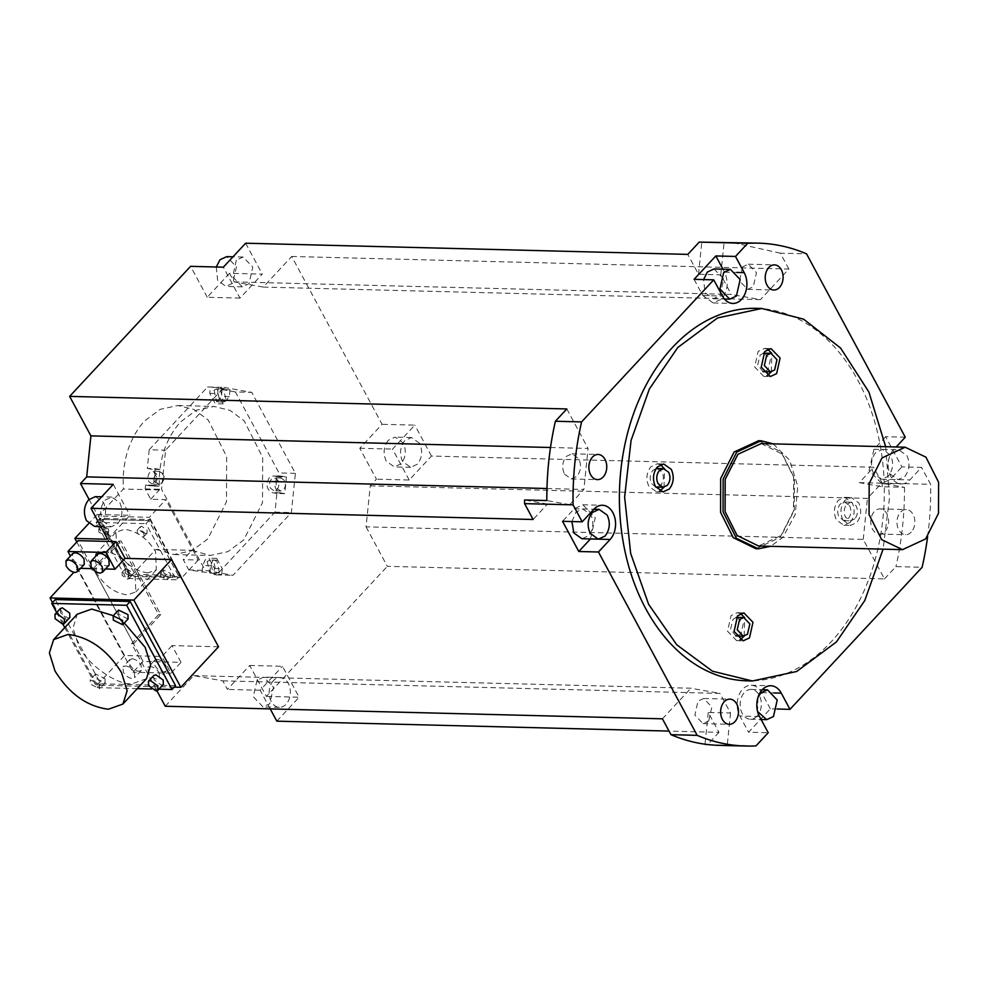 <?xml version="1.0" encoding="UTF-8"?>
<svg xmlns="http://www.w3.org/2000/svg" width="988" height="988" viewBox="0 0 988 988"><rect width="100%" height="100%" fill="white"/><g stroke="black" fill="none" stroke-linecap="round" stroke-linejoin="round"><path stroke-width="0.74" stroke-dasharray="4.94 3.71" d="M366.054 526.839L387.321 566.334L884.495 578.894L863.228 539.399L366.054 526.839L370.265 485.837L376.44 479.192L359.78 448.268L382.072 424.297L291.707 256.472L263.24 287.076L234.156 281.876L229.537 273.306L262.289 274.133L239.998 298.092L223.35 267.18M229.537 273.306L207.245 297.264L239.998 298.092M223.967 387.395L251.779 392.372L295.387 473.351L291.361 512.562L232.983 575.325L205.183 570.348L161.563 489.344L165.589 450.17L223.967 387.395L207.591 386.987L149.213 449.75L165.589 450.17M89.043 499.36L97.17 514.464L88.648 523.628M207.245 297.264L190.598 266.34M165.255 706.247L193.71 675.644L222.806 680.843L227.413 689.414L249.705 665.455L266.365 696.379L387.321 566.334M76.792 541.98L91.921 570.051L118.98 540.967L158.623 614.585L131.565 643.682L156.919 690.785M236.354 260.165L232.625 276.813L242.319 286.841L249.038 283.729L252.767 267.069L243.073 257.041L236.354 260.165M245.642 243.209L262.289 274.133M234.156 281.876L731.33 294.436L720.783 274.837L698.504 274.281L687.796 254.385M546.957 488.517L583.871 489.455L569.743 504.646L547.476 504.078L533.137 519.49M263.24 287.076L760.427 299.636L731.33 294.436M291.707 256.472L788.881 269.045L760.427 299.636M149.213 449.75L147.298 468.436L155.153 468.633L153.449 485.219L145.594 485.022L145.187 488.937L150.744 499.249L165.811 499.632L198.316 560.011L183.249 559.628L188.807 569.94L221.695 574.608L213.828 574.411L216.607 574.905L274.985 512.154L276.899 493.457L284.766 493.654L286.471 477.068L278.604 476.871L279.011 472.943L235.403 391.952L251.779 392.372M295.387 473.351L279.011 472.943M274.985 512.154L291.361 512.562M218.521 646.782L172.011 645.609L181.039 662.368L143.038 661.404L133.528 643.731L131.565 643.682M91.921 570.051L93.885 570.101L78.027 540.658M859.301 482.65L881.568 483.218L904.489 487.306L882.222 486.751L859.301 482.65L873.639 467.238L431.472 456.061L409.193 480.02L376.44 479.192M370.265 485.837L867.439 498.397L881.568 483.218M550.501 447.502L588.082 448.453L583.871 489.455M97.17 514.464L129.922 515.291L107.63 539.25M118.98 540.967L121.079 541.016L160.723 614.635L133.652 643.731L94.008 570.113L121.079 541.016M94.008 570.113L133.652 643.731M222.806 680.843L719.98 693.415L730.54 713.015L708.26 712.447L718.98 732.343L669.037 731.083M193.71 675.644L690.896 688.216L719.98 693.415M188.807 569.94L205.183 570.348M145.187 488.937L161.563 489.344M249.705 665.455L282.457 666.283L299.117 697.207L266.365 696.379M884.495 578.894L895.931 566.606L922.125 567.273M777.223 709.014L770.344 708.841L748.583 732.231L768.232 732.726M756.018 745.866L707.544 744.631L718.98 732.343M276.825 721.166L299.117 697.207M158.623 614.585L160.723 614.635M270.218 708.902L260.165 690.241L282.457 666.283M260.165 690.241L227.413 689.414M409.193 480.02L392.532 449.095L414.824 425.124L382.072 424.297M359.78 448.268L392.532 449.095M235.403 391.952L222.139 389.581L229.994 389.778L218.237 387.679L207.591 386.987M788.881 269.045L780.347 253.175L806.541 253.842M905.267 437.19L885.619 436.684L901.871 466.879L921.52 467.373L909.849 479.921A19.093 13.573 -88.6 0 1 901.241 483.922A19.093 13.573 -88.6 0 1 888.755 470.844A19.093 13.573 -88.6 0 1 893.597 449.738L896.153 446.984M882.222 486.751A251.52 178.779 91.4 0 0 882.173 483.095L930.647 484.318L921.52 467.373M882.173 483.095L873.639 467.238M431.472 456.061L414.824 425.124M113.262 484.355L129.922 515.291M216.607 574.905L232.983 575.325M863.228 539.399L867.439 498.397M662.429 718.819L690.896 688.216M566.816 408.958L588.082 448.453M216.286 266.995L217.595 280.209L225.943 286.434L232.662 283.309L236.441 266.834L226.697 256.633M698.504 274.281L701.826 241.974M742.606 266.846L739.456 280.901L747.644 289.361L753.313 286.73L756.462 272.676L748.274 264.216L742.606 266.846M780.347 253.175L732.009 242.48M720.783 274.837L724.093 242.529M564.444 474.079L571.286 478.958L576.955 476.327C580.944 471.041 581.549 465.163 578.77 458.679L571.929 453.813L566.26 456.444C562.271 461.717 561.666 467.596 564.444 474.079M569.743 504.646L546.821 500.546M547.476 504.078L524.554 499.977M102.876 521.084L110.989 526.851L117.708 523.726C122.426 517.477 123.142 510.512 119.857 502.818L111.743 497.05L105.024 500.175C100.307 506.424 99.59 513.389 102.876 521.084M202.058 572.311L202.762 565.519L205.096 559.949L208.876 558.195L214.433 568.52L213.828 574.411M150.744 499.249L159.401 489.949C157.981 462.347 164.984 439.709 180.384 422.049L196.291 410.23L213.988 406.451L229.957 410.353L244.234 420.913L262.672 457.469L262.512 502.645L243.814 539.843L227.919 551.662L210.222 555.441L191.907 550.328L183.249 559.628M147.298 468.436L152.115 469.3L157.203 478.217L151.053 485.997L145.594 485.022M222.139 389.581L221.436 396.373L215.335 403.697L209.765 393.372L210.37 387.481M276.899 493.457L272.083 492.592C266.513 489.406 265.599 484.416 269.378 477.649L273.157 475.895L278.604 476.871M714.052 268.946L723.747 278.974L720.017 295.634L713.299 298.747L705.037 292.683L703.58 279.592M694.07 279.345L702.801 295.548L713.188 302.946L721.808 298.944C727.847 290.929 728.761 282 724.55 272.157L722.944 269.168M911.257 532.075A12.572 8.941 -88.6 0 1 905.588 534.706A12.572 8.941 -88.6 0 1 897.376 526.098A12.572 8.941 -88.6 0 1 900.562 512.192A12.572 8.941 -88.6 0 1 906.231 509.561A12.572 8.941 -88.6 0 1 914.443 518.169A12.572 8.941 -88.6 0 1 911.257 532.075M756.561 308.342A186.312 132.429 -88.6 0 1 878.295 435.881A186.312 132.429 -88.6 0 1 831.143 641.842A186.312 132.429 -88.6 0 1 747.15 680.843M927.633 536.62A251.52 178.779 91.4 0 0 930.647 484.318M284.766 493.654L279.95 492.79C274.368 489.566 273.466 484.589 277.233 477.846L281.012 476.093L286.471 477.068M274.429 476.13L282.284 476.327M284.519 480.489L280.963 477.957L278.023 479.328C275.961 482.058 275.64 485.108 277.085 488.467L280.641 490.999L283.581 489.628C285.643 486.899 285.964 483.848 284.519 480.489M172.011 645.609L161.933 656.44L170.949 673.199L181.039 662.368M174.209 687.142L96.972 685.19L124.587 655.501L161.933 656.44M719.301 745.372A251.52 178.779 91.4 0 0 727.217 745.323L711.397 744.927M704.95 744.754A251.52 178.779 91.4 0 0 707.544 744.631M105.494 568.977L92.415 568.643M80.608 568.347L77.62 568.273L73.878 572.299M708.705 721.005L711.854 706.963L703.678 698.491L698.01 701.134L694.86 715.176L703.036 723.636L708.705 721.005M730.54 713.015L727.217 745.323M598.913 539.164L590.478 538.942L595.258 517.613L582.834 504.757L574.226 508.758L562.543 521.306M143.038 661.404L132.96 672.248L70.407 556.059M170.949 673.199L132.96 672.248M571.904 521.553L576.004 512.068L582.722 508.956L590.836 514.723C594.121 522.405 593.405 529.383 588.687 535.632L581.969 538.756M419.579 443.303L411.465 437.523L404.747 440.648C400.029 446.897 399.313 453.875 402.598 461.557L410.712 467.324L417.43 464.212C422.148 457.95 422.864 450.985 419.579 443.303M885.063 531.408A12.572 8.941 91.4 0 0 888.237 517.514A12.572 8.941 91.4 0 0 880.024 508.894A12.572 8.941 91.4 0 0 874.355 511.537A12.572 8.941 91.4 0 0 871.169 525.431A12.572 8.941 91.4 0 0 879.394 534.039A12.572 8.941 91.4 0 0 885.063 531.408M904.489 487.306A251.52 178.779 -88.6 0 1 895.931 566.606M159.401 489.949L123.364 489.035L98.269 516.032L149.361 517.317L165.811 499.632M198.316 560.011L181.866 577.696L149.361 517.317M181.866 577.696L130.774 576.399L155.882 549.414L191.907 550.328M273.417 680.658A14.906 10.596 91.4 0 0 269.65 697.133A14.906 10.596 91.4 0 0 279.382 707.334A14.906 10.596 91.4 0 0 286.1 704.209A14.906 10.596 91.4 0 0 289.879 687.734A14.906 10.596 91.4 0 0 280.135 677.533A14.906 10.596 91.4 0 0 273.417 680.658M770.344 708.841L761.625 692.637A19.093 13.573 91.4 0 0 751.226 685.252A19.093 13.573 91.4 0 0 738.715 695.774A19.093 13.573 91.4 0 0 739.864 716.028L748.583 732.231M757.08 716.115A14.906 10.596 -88.6 0 1 750.361 719.239A14.906 10.596 -88.6 0 1 740.63 709.038A14.906 10.596 -88.6 0 1 744.396 692.551A14.906 10.596 -88.6 0 1 751.115 689.439A14.906 10.596 -88.6 0 1 760.859 699.64A14.906 10.596 -88.6 0 1 757.08 716.115M708.26 712.447L705 744.199M155.412 481.811L158.957 484.33L161.896 482.971C163.971 480.23 164.28 477.179 162.835 473.82L159.29 471.288L156.351 472.659C154.276 475.389 153.967 478.439 155.412 481.811M155.153 468.633L159.97 469.498L165.058 478.377L158.907 486.195L153.449 485.219M149.768 485.763L157.635 485.96M209.765 393.372L217.632 393.57L218.237 387.679M220.633 390.371L223.239 402.042L226.178 400.671L223.572 389L220.633 390.371M229.994 389.778L229.302 396.571L223.189 403.907L217.632 393.57M873.577 473.462C870.292 465.78 871.008 458.803 875.726 452.553L882.445 449.429L890.559 455.209C893.844 462.89 893.127 469.856 888.41 476.117L881.691 479.229L873.577 473.462M885.619 436.684L873.948 449.244L869.156 470.572L881.592 483.428L890.2 479.427L901.871 466.879M214.433 568.52L222.288 568.718L221.695 574.608M209.925 572.509L210.617 565.716L212.951 560.147L216.73 558.393L222.288 568.718M219.299 571.929L216.681 560.245L213.741 561.616L216.36 573.287L219.299 571.929M94.613 526.431L101.332 523.319C106.111 517.07 106.828 510.104 103.481 502.41L95.367 496.631M155.882 549.414L174.184 554.54L191.882 550.748L207.789 538.942L226.487 501.731L226.647 456.555L208.209 420.011L193.92 409.452L177.951 405.537L160.254 409.316L144.359 421.135C128.946 438.796 121.956 461.433 123.364 489.035M885.68 446.724L889.484 498.063L883.087 549.155M271.478 479.155C269.391 481.885 269.069 484.935 270.539 488.307L274.084 490.826L277.023 489.468C279.122 486.738 279.431 483.688 277.961 480.316L274.417 477.797L271.478 479.155M109.149 565.05L106.716 565.914C103.147 565.432 100.171 563.296 97.787 559.517L97.553 554.256M157.067 659.416C160.636 659.898 163.625 662.022 166.009 665.813L166.231 671.062L163.81 671.926C160.229 671.457 157.253 669.321 154.869 665.529L154.634 660.28L157.067 659.416M84.252 564.42L81.831 565.284C78.25 564.803 75.273 562.666 72.89 558.887L72.655 553.626M132.17 658.786C135.751 659.268 138.728 661.392 141.111 665.183L141.346 670.432L138.913 671.297C135.344 670.827 132.367 668.691 129.971 664.899L129.749 659.651L132.17 658.786M124.587 655.501L77.62 568.273M96.972 685.19L52.488 602.569M175.555 685.697L100.628 683.795L55.266 599.568M388.37 440.228C383.591 446.477 382.875 453.443 386.222 461.137L394.336 466.916L401.054 463.792C405.833 457.555 406.55 450.577 403.203 442.883L395.089 437.116L388.37 440.228M149.892 519.515L180.026 575.461L130.243 574.213L100.109 518.255L149.892 519.515L148.83 520.651L178.964 576.609L129.181 575.349L130.243 574.213M98.269 516.032L130.774 576.399M257.041 680.238L253.274 696.713L263.006 706.914L269.724 703.802L273.503 687.327L263.759 677.113L257.041 680.238M757.586 711.508L757.944 697.516M155.351 482.799C157.438 480.069 157.747 477.019 156.289 473.647L152.732 471.128L149.793 472.499C147.706 475.228 147.397 478.278 148.855 481.638L152.411 484.169L155.351 482.799M214.075 390.198L216.681 401.869L219.632 400.511L217.014 388.84L214.075 390.198M892.102 452.961L898.821 449.849L906.935 455.616C910.281 463.31 909.565 470.288 904.786 476.525L898.067 479.649L889.953 473.87C886.607 466.175 887.323 459.21 892.102 452.961M207.196 561.456L209.802 573.126L212.741 571.756L210.135 560.085L207.196 561.456M842.875 520.046C839.8 512.834 840.467 506.301 844.888 500.434L851.199 497.507L858.794 502.929C861.882 510.129 861.215 516.662 856.781 522.529L850.483 525.455L842.875 520.046M758.66 440.71L781.063 451.911L793.648 477.179L793.512 511.031L780.088 537.423L755.931 548.735M134.43 672.371L134.652 677.62L132.231 678.497C128.65 678.04 125.674 675.903 123.29 672.087L123.055 666.838L125.488 665.974C129.07 666.431 132.046 668.567 134.43 672.371M159.315 673.001L159.55 678.25L157.117 679.114C153.535 678.67 150.559 676.533 148.188 672.717L147.953 667.468L150.386 666.604C153.967 667.061 156.944 669.197 159.315 673.001M100.628 683.795L97.071 687.623L64.751 627.615M158.883 689.179L151.51 688.994M137.258 688.636L97.071 687.623M62.787 623.959L56.637 612.535M180.026 575.461L178.964 576.609M129.181 575.349L99.047 519.392L148.83 520.651M100.109 518.255L99.047 519.392M773.196 443.871L789.671 460.21L797.748 486.232L795.192 514.637L782.718 537.497L770.615 546.315M771.344 371.834L771.813 353.383M767.725 349.32L764.477 348.455L758.167 351.382L754.671 366.993L763.761 376.391L767.059 375.687M850.236 522.356C854.657 516.502 855.336 509.969 852.249 502.756L844.641 497.347L838.343 500.274C833.921 506.14 833.242 512.673 836.33 519.873L843.937 525.283L850.236 522.356M664.035 487.208L664.492 468.757M660.416 464.693L657.156 463.829L650.857 466.756C646.436 472.61 645.769 479.143 648.844 486.355L656.452 491.765L659.749 491.061M744.199 636.099L744.668 617.648M740.592 613.585L737.332 612.721L731.034 615.648L727.539 631.258L736.628 640.656L739.926 639.965M128.082 618.957L118.77 614.351L118.535 610.078M163.329 684.412L161.377 685.067L154.017 679.806L153.77 675.533M104.95 678.558L105.136 682.893L95.774 678.336L95.589 674.001L104.95 678.558M69.852 617.488L67.9 618.142L60.54 612.881L60.293 608.608M146.508 678.682L131.997 683.857C116.337 685.055 87.154 664.158 78.583 645.621L73.026 628.109L77.212 614.227M113.324 615.672L124.327 622.996M129.156 575.424L179.063 576.683L148.855 520.577L98.948 519.317L129.156 575.424L126.291 578.499L96.083 522.405L98.948 519.317M761.205 443.575L782.447 454.184L794.377 478.155L794.253 510.253L781.52 535.286L758.611 546.018M762.983 371.624L757.697 364.893L760.155 355.062L763.452 353.173M764.354 353.111L770.418 359.385L768.084 369.784L763.885 371.735M849.594 505.609C851.656 510.413 851.211 514.773 848.26 518.675L844.061 520.627L838.985 517.02C836.922 512.216 837.367 507.857 840.331 503.954L844.53 502.003L849.594 505.609M655.674 486.998L651.5 483.503C649.437 478.698 649.894 474.339 652.846 470.436L656.131 468.547M657.045 468.485L662.121 472.091C664.171 476.895 663.726 481.255 660.774 485.157L656.575 487.109M737.221 617.376L743.285 623.65L740.951 634.049L736.739 636M735.838 635.889L730.564 629.158L733.022 619.328L736.307 617.438M99.541 684.375L99.726 688.71L90.365 684.153L90.18 679.83L99.541 684.375M148.855 520.577L145.989 523.665L176.197 579.758L179.063 576.683M96.083 522.405L145.989 523.665M176.197 579.758L126.291 578.499M854.805 518.848L850.606 520.8L845.53 517.193C843.443 512.377 843.888 508.017 846.877 504.115L851.076 502.176L856.151 505.782C858.239 510.586 857.794 514.946 854.805 518.848M163.736 573.102L163.6 570.014L170.282 573.262L170.418 576.362L163.736 573.102M126.563 568.532L131.824 572.299L131.96 575.387L130.527 575.893L125.278 572.126L125.143 569.039L126.563 568.532M108.544 529.062L108.68 532.149L101.999 528.901L101.863 525.801L108.544 529.062M145.718 533.631L140.457 529.864L140.321 526.777L141.753 526.271L147.014 530.037L147.15 533.125L145.718 533.631M147.879 572.879C135.43 571.2 125.056 563.765 116.757 550.588L115.954 532.297L124.402 529.284C136.85 530.964 147.224 538.386 155.536 551.576L156.326 569.866L147.879 572.879M96.268 572.608L95.466 554.33L103.925 551.304C116.399 552.897 126.773 560.332 135.047 573.596L135.85 591.886L127.39 594.899C114.917 593.306 104.543 585.872 96.268 572.608M143.927 533.347L144.063 536.435L142.643 536.941L137.381 533.174L137.246 530.087L138.678 529.58L143.927 533.347M160.661 576.412L160.525 573.324L167.207 576.572L167.343 579.66L160.661 576.412M98.911 532.199L98.775 529.111L105.469 532.371L105.605 535.459L98.911 532.199M128.749 575.609L128.885 578.696L127.452 579.203L122.191 575.436L122.055 572.348L123.488 571.842L128.749 575.609M702.801 295.548L722.45 296.042M724.55 272.157L736.665 272.453M279.95 492.79L272.083 492.592M574.226 508.758L593.874 509.252M761.625 692.637L773.728 692.946M759.513 716.535L739.864 716.028M159.97 469.498L152.115 469.3M229.302 396.571L221.436 396.373M890.2 479.427L909.849 479.921M873.948 449.244L893.597 449.738M210.617 565.716L202.762 565.519M242.319 286.841L225.943 286.434M243.073 257.041L233.007 256.794M748.274 264.216L774.481 264.87M747.644 289.361L773.839 290.015M571.929 453.813L598.123 454.468M571.286 478.958L597.493 479.612M110.989 526.851L100.825 526.592M111.743 497.05L101.702 496.791M281.012 476.093L273.157 475.895M216.73 558.393L208.876 558.195M223.189 403.907L215.335 403.697M158.907 486.195L151.053 485.997M177.951 405.537L213.988 406.451M174.184 554.54L210.222 555.454M713.299 298.747L724.463 299.031M713.188 302.946L732.849 303.44M582.834 504.769L602.482 505.263M703.678 698.504L729.873 699.158M751.226 685.252L770.875 685.746M879.394 534.039L905.588 534.706M703.036 723.636L729.243 724.303M881.592 483.416L901.241 483.922M880.024 508.894L906.231 509.561M280.641 490.999L274.084 490.826M280.963 477.957L274.417 477.797M582.722 508.956L593.887 509.24M410.712 467.324L394.336 466.916M411.465 437.523L395.089 437.116M279.382 707.334L263.006 706.914M280.135 677.533L263.759 677.113M751.115 689.439L762.291 689.723M750.361 719.239L761.118 719.511M159.29 471.288L152.732 471.128M158.957 484.33L152.411 484.169M223.239 402.042L216.681 401.869M223.572 389L217.014 388.84M882.445 449.429L898.821 449.849M881.691 479.229L898.067 479.649M216.36 573.287L209.802 573.126M216.681 560.258L210.135 560.085M141.346 670.432L134.652 677.62M166.231 671.062L159.55 678.25M154.634 660.28L147.953 667.468M129.749 659.651L123.055 666.838M764.477 348.455L771.023 348.616M844.641 497.347L851.199 497.52M763.761 376.391L770.319 376.551M657.156 463.829L663.714 463.99M656.452 491.765L663.01 491.925M737.332 612.721L743.878 612.881M843.937 525.283L850.483 525.455M736.628 640.656L743.174 640.829M105.136 682.893L99.726 688.71M95.589 674.001L90.18 679.83M844.061 520.627L850.606 520.8M844.53 502.003L851.076 502.176M115.954 532.297L95.466 554.317M147.15 533.125L144.063 536.435M163.6 570.014L160.525 573.324M101.863 525.801L98.775 529.111M108.68 532.149L105.605 535.459M170.418 576.35L167.343 579.66M140.321 526.777L137.246 530.087M131.96 575.387L128.885 578.696M156.326 569.866L135.85 591.886M125.143 569.039L122.055 572.348"/><path stroke-width="1.48" d="M88.648 523.628L74.878 538.423L76.792 541.98M896.153 446.984L905.267 437.19L806.541 253.842A251.52 178.779 91.4 0 0 758.216 243.147A251.52 178.779 91.4 0 0 747.706 243.32L699.232 242.097L687.796 254.385L245.642 243.209L223.35 267.18L190.598 266.34L69.642 396.386L90.908 435.881L86.697 476.883L80.51 483.527L89.043 499.36M156.919 690.785L165.255 706.247L662.429 718.819L670.976 734.677A251.52 178.779 91.4 0 0 719.301 745.372L745.508 746.026A251.52 178.779 -88.6 0 1 697.17 735.344L670.976 734.677M80.51 483.527L113.262 484.355L90.982 508.314L107.63 539.25L74.878 538.423M69.642 396.386L566.816 408.958L555.392 421.246L581.586 421.913A251.52 178.779 91.4 0 0 573.065 504.856L524.591 503.633L533.137 519.49L90.982 508.314M86.697 476.883L546.957 488.517M713.731 279.839L694.07 279.345L715.831 255.954L735.48 256.448L744.199 272.651A19.093 13.573 -88.6 0 1 741.457 299.438A19.093 13.573 -88.6 0 1 732.849 303.44A19.093 13.573 -88.6 0 1 722.45 296.042L713.731 279.839L581.586 421.913M747.706 243.32L735.48 256.448M598.456 551.996L578.795 551.502L562.543 521.306L582.204 521.812L593.874 509.252A19.093 13.573 -88.6 0 1 602.482 505.263A19.093 13.573 -88.6 0 1 614.956 518.33A19.093 13.573 -88.6 0 1 610.127 539.448L598.456 551.996L697.17 735.344M573.065 504.856L582.204 521.812M70.407 556.059L67.95 551.502L78.027 540.658L116.016 541.622L125.044 558.368L171.554 559.554L218.521 646.782L180.829 687.315L174.209 687.142M90.908 435.881L550.501 447.502M927.633 536.62A251.52 178.779 91.4 0 1 922.125 567.273L789.992 709.335L777.223 709.014M773.728 692.946L781.273 693.144A19.093 13.573 -88.6 0 0 770.875 685.746A19.093 13.573 -88.6 0 0 758.364 696.281A19.093 13.573 -88.6 0 0 759.513 716.535L768.232 732.726L756.018 745.866A251.52 178.779 -88.6 0 1 745.508 746.026M669.037 731.083L276.825 721.166L270.218 708.902M233.007 256.794L226.697 256.633L219.978 259.745L216.286 266.995M758.216 243.147L699.232 242.097M555.392 421.246C549.538 447.107 546.685 473.548 546.821 500.546L524.554 499.977L524.591 503.633M703.58 279.592L707.334 272.071L714.052 268.946L730.428 269.366L740.16 279.567L736.393 296.042L729.675 299.166L719.931 288.953L723.71 272.478L730.428 269.366M722.944 269.168L715.831 255.954M734.911 721.672A12.572 8.941 -88.6 0 1 729.243 724.303A12.572 8.941 -88.6 0 1 721.03 715.695A12.572 8.941 -88.6 0 1 724.204 701.789A12.572 8.941 -88.6 0 1 729.873 699.158A12.572 8.941 -88.6 0 1 738.098 707.766A12.572 8.941 -88.6 0 1 734.911 721.672M603.162 476.982A12.572 8.941 -88.6 0 1 597.493 479.612A12.572 8.941 -88.6 0 1 589.28 471.004A12.572 8.941 -88.6 0 1 592.454 457.111A12.572 8.941 -88.6 0 1 598.123 454.468A12.572 8.941 -88.6 0 1 606.348 463.088A12.572 8.941 -88.6 0 1 603.162 476.982M779.507 287.385A12.572 8.941 -88.6 0 1 773.839 290.015A12.572 8.941 -88.6 0 1 765.626 281.407A12.572 8.941 -88.6 0 1 768.812 267.513A12.572 8.941 -88.6 0 1 774.481 264.87A12.572 8.941 -88.6 0 1 782.694 273.478A12.572 8.941 -88.6 0 1 779.507 287.385M883.087 549.155L864.784 600.531L836.391 641.978L796.637 671.507L752.387 680.979L747.15 680.843A186.312 132.429 -88.6 0 1 625.429 553.305A186.312 132.429 -88.6 0 1 672.569 347.344A186.312 132.429 -88.6 0 1 756.561 308.342L761.81 308.466L803.59 319.161L840.566 348.023L868.909 392.063L885.68 446.724M781.273 693.144L789.992 709.335M116.016 541.622L105.938 552.453L114.954 569.212L105.494 568.977M67.95 551.502L105.938 552.453M171.554 559.554L133.849 600.074L180.829 687.315M711.397 744.927L705 744.199M125.044 558.368L114.954 569.212M92.415 568.643L80.608 568.347M73.878 572.299L50.005 597.962L133.849 600.074M598.345 539.164L590.231 533.397C586.884 525.702 587.601 518.725 592.38 512.488L599.099 509.363L607.212 515.143C610.559 522.837 609.843 529.803 605.064 536.052L598.345 539.164L581.969 538.756L573.855 532.977L571.904 521.553M578.795 551.502L590.454 538.966M101.702 496.791L95.367 496.631L88.648 499.755C83.869 506.004 83.153 512.97 86.499 520.664L94.613 526.431L100.825 526.592M752.387 680.979L712.471 671.198L676.755 644.794L648.597 604.273L630.665 553.428L624.626 497.063L631.06 440.475L649.363 389L677.817 347.467L717.572 317.938L761.81 308.466M90.871 561.443L97.553 554.256L99.986 553.391C103.555 553.873 106.531 556.009 108.915 559.788L109.149 565.05L102.468 572.237L100.035 573.102C96.454 572.645 93.477 570.508 91.094 566.704L90.871 561.443L93.292 560.579C96.873 561.036 99.85 563.172 102.233 566.976L102.468 572.237M65.974 560.814L72.655 553.626L75.088 552.761C78.657 553.243 81.646 555.38 84.029 559.159L84.252 564.42L77.57 571.607L75.137 572.472C71.556 572.015 68.58 569.878 66.208 566.075L65.974 560.826L68.407 559.949C71.988 560.406 74.965 562.543 77.336 566.359L77.57 571.607M52.488 602.569L50.005 597.962M56.637 612.535L51.709 603.396L55.266 599.568L130.206 601.47L175.555 685.697L172.011 689.513L158.883 689.179M757.944 697.516L760.772 692.971L767.491 689.846L777.235 700.06L773.456 716.535L766.737 719.647L757.586 711.508M737.579 615.808L743.878 612.881L752.98 622.292L749.472 637.902L743.174 640.829L734.084 631.431L737.579 615.808M671.321 469.399C674.396 476.611 673.73 483.144 669.308 489.011L663.01 491.925L655.402 486.516C652.315 479.316 652.982 472.783 657.415 466.916L663.714 463.99L671.321 469.399M776.617 373.637L770.319 376.551L761.229 367.153L764.724 351.543L771.023 348.616L780.112 358.014L776.617 373.637M755.931 548.735L733.244 537.657L720.585 512.389L720.672 478.476L734.109 452.022L758.66 440.71M151.51 688.994L137.258 688.636M51.709 603.396L126.649 605.286L130.206 601.47M126.649 605.286L172.011 689.513M64.751 627.615L62.787 623.959M770.615 546.315L758.352 548.797L736.418 538.312L723.055 511.809L723.167 479.057L736.727 452.084L761.081 440.772L773.196 443.871M767.059 375.687L771.344 371.834M771.813 353.383L767.725 349.32M659.749 491.061L664.035 487.208M664.492 468.757L660.416 464.693M739.926 639.965L744.199 636.099M744.668 617.648L740.592 613.585M118.535 610.078L127.946 614.585L128.082 618.957M153.77 675.533L155.82 674.767L163.181 680.028L163.329 684.412M60.293 608.608L62.343 607.842L69.703 613.103L69.852 617.488M53.624 639.594L68.135 634.42C89.538 637.149 107.334 649.894 121.549 672.655L127.131 690.748L122.92 704.049L108.408 709.223C87.006 706.494 69.197 693.749 54.995 670.976L49.4 652.895L53.624 639.594L77.212 614.227L91.723 609.053L113.324 615.672M124.327 622.996L145.137 647.301L150.695 664.8L146.508 678.682L122.92 704.049M758.611 546.018L737.097 535.496L725.093 511.537L725.18 479.39L737.913 454.295L761.205 443.575M763.452 353.173L770.899 353.272L776.988 359.657L774.629 369.957L770.43 371.896L764.341 365.523L766.7 355.223L770.899 353.272M770.43 371.896L762.983 371.624M656.131 468.547L663.59 468.645L668.666 472.252C670.753 477.068 670.309 481.428 667.32 485.318L663.121 487.269L658.057 483.663C655.958 478.859 656.403 474.499 659.391 470.597L663.59 468.645M663.121 487.269L655.674 486.998M743.297 636.173L737.209 629.788L739.567 619.488L743.766 617.537L749.855 623.922L747.496 634.222L743.297 636.173L735.838 635.889M736.307 617.438L743.766 617.537M55.118 618.698L54.933 614.375L56.934 613.659L64.294 618.933L64.479 623.255L62.479 623.971L55.118 618.698M148.595 685.623L148.41 681.3L150.411 680.584L157.771 685.857L157.957 690.18L155.956 690.896L148.595 685.623M113.361 620.168L113.163 615.845L122.524 620.402L122.722 624.725L113.361 620.168M882.025 457.938L905.119 447.206L925.929 457.16L938.6 482.28L938.489 513.352L925.633 538.929L902.538 549.649L881.741 539.695L869.057 514.575L869.168 483.515L882.025 457.938M736.665 272.453L744.199 272.651M610.127 539.448L598.913 539.164M724.463 299.031L729.675 299.166M593.887 509.24L599.099 509.363M762.291 689.723L767.491 689.846M761.118 719.511L766.737 719.647M758.463 440.71L761.081 440.772M755.734 548.735L758.352 548.797M60.342 608.546L54.933 614.375M153.819 675.483L148.41 681.3M69.901 617.438L64.479 623.255M163.378 684.363L157.957 690.18M118.585 610.028L113.163 615.845M128.131 618.908L122.722 624.725M761.019 443.563L905.119 447.206M758.426 546.006L902.538 549.649"/></g></svg>
